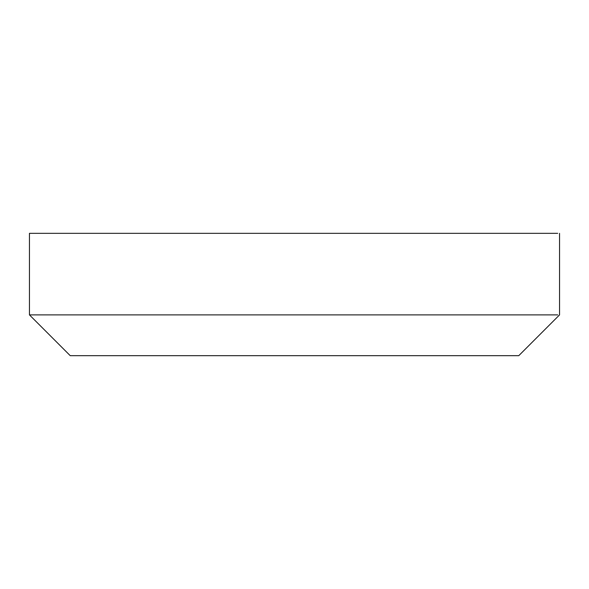 <?xml version="1.0" encoding="UTF-8"?>
<svg xmlns="http://www.w3.org/2000/svg" width="589" height="589" viewBox="0 0 589 589"><rect width="100%" height="100%" fill="white"/><g stroke="black" fill="none" stroke-linecap="round" stroke-linejoin="round"><path stroke-width="0.88" d="M557.695 314.887L29.45 314.887L29.45 233.332L557.695 233.332M559.55 233.332L559.55 314.887L518.776 355.668L70.224 355.668L29.45 314.887"/></g></svg>
